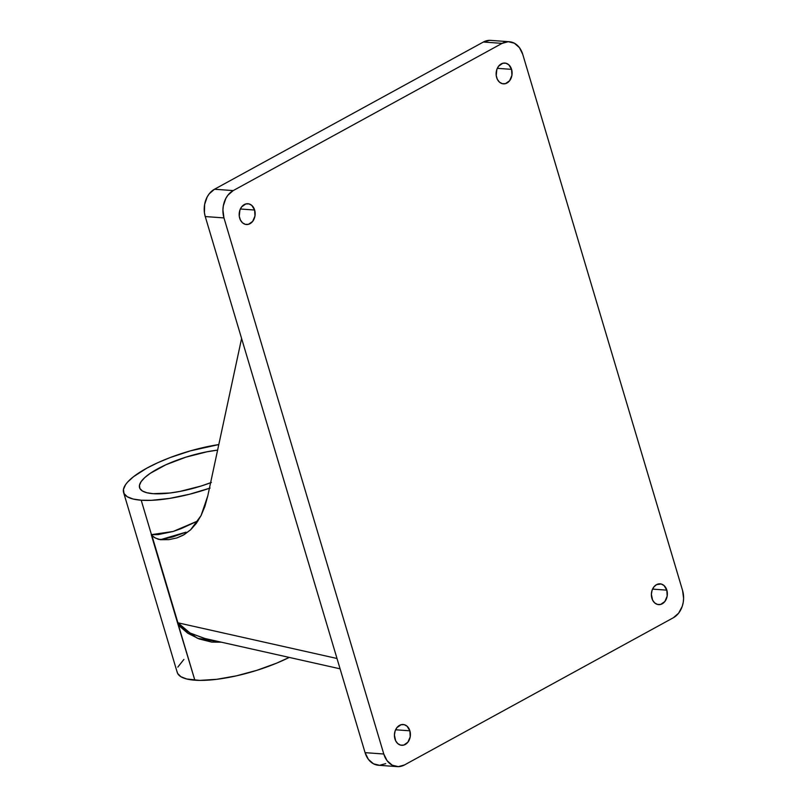 <?xml version="1.0" encoding="UTF-8"?>
<svg xmlns="http://www.w3.org/2000/svg" width="807" height="807" viewBox="0 0 807 807"><rect width="100%" height="100%" fill="white"/><g stroke="black" fill="none" stroke-linecap="round" stroke-linejoin="round"><path stroke-width="1.21" d="M210.607 482.757A56.278 16.029 163.4 0 1 153.148 493.682L170.035 492.996L180.001 491.402L201.084 486.036L211.394 482.455M123.582 492.441L177.227 672.413A72.953 20.78 -16.6 0 0 194.85 680.2L141.205 500.219A72.953 20.78 163.4 0 1 123.582 492.441A72.953 20.78 163.4 0 1 218.808 444.566L190.492 450.831L170.277 457.519L157.809 462.704L146.703 468.221L133.538 476.675L127.577 482.112L125.539 484.694L123.431 489.456L124.026 493.521L127.274 496.749L133.074 499.019L141.205 500.219L151.474 534.688L158.111 534.617L173.081 531.49L181.182 528.605L198.068 520.828L173.122 531.48L151.252 534.668L177.913 622.802L336.993 658.482L177.913 622.802L178.67 624.386L182.069 627.927L189.766 632.89L204.131 638.327L340.08 668.821M209.406 488.306A72.953 20.78 163.4 0 1 141.205 500.219L151.333 500.33L169.43 498.433L189.595 494.227L210.092 488.074M496.648 77.543A10.42 7.979 -85.9 0 1 504.869 63.057A10.42 7.979 -85.9 0 1 511.588 69.362L497.314 68.333L511.588 69.362L508.743 64.731L505.888 63.218L502.771 63.259L498.615 66.174L496.809 69.573L496.234 75.596L497.344 79.328L499.493 82.173L502.337 83.686L505.454 83.635L509.61 80.73L511.91 75.364L511.588 69.362A10.42 7.979 -85.9 0 1 503.366 83.847A10.42 7.979 -85.9 0 1 496.648 77.543M239.699 218.213A10.42 7.979 -85.9 0 1 247.91 203.727A10.42 7.979 -85.9 0 1 254.639 210.032L240.365 209.003L254.639 210.032L251.794 205.402L248.939 203.889L245.822 203.939L241.666 206.844L239.861 210.244L239.286 216.266L240.395 219.998L242.544 222.843L245.389 224.356L248.506 224.306L252.662 221.4L254.962 216.044L254.639 210.032A10.42 7.979 -85.9 0 1 246.417 224.517A10.42 7.979 -85.9 0 1 239.699 218.213M394.946 738.99A10.42 7.979 -85.9 0 1 403.167 724.504A10.42 7.979 -85.9 0 1 409.885 730.809L395.612 729.78L409.885 730.809L407.041 726.179L404.196 724.666L401.069 724.716L396.923 727.621L395.117 731.021L394.421 735.016L395.642 740.776L397.79 743.62L400.635 745.133L403.762 745.093L407.908 742.178L410.208 736.821L409.885 730.809A10.42 7.979 -85.9 0 1 401.664 745.295A10.42 7.979 -85.9 0 1 394.946 738.99M651.895 598.32A10.42 7.979 -85.9 0 1 660.116 583.834A10.42 7.979 -85.9 0 1 666.834 590.139L652.56 589.11L666.834 590.139L663.99 585.509L661.145 583.996L656.515 584.651L653.872 586.951L652.066 590.351L651.37 594.345L652.591 600.105L654.739 602.95L657.584 604.463L660.711 604.413L664.857 601.508L667.157 596.151L666.834 590.139A10.42 7.979 -85.9 0 1 658.613 604.625A10.42 7.979 -85.9 0 1 651.895 598.32M183.108 535.233L190.623 529.796L201.064 515.582L207.792 495.841L241.596 338.456L207.792 495.841L204.907 506.362L201.064 515.582L196.283 523.42L190.623 529.796L184.137 534.648L176.884 537.936L168.915 539.631L160.331 539.712L155.196 537.976L151.857 535.394L177.913 622.802L190.139 633.091L204.978 638.529M185.963 532.176L160.331 539.712L172.658 536.958L185.963 532.176M168.915 539.631L158.364 539.318L154.107 537.321L151.252 534.668L177.51 622.742A4.166 1.19 163.4 0 1 177.913 622.802A4.166 1.19 -16.6 0 0 177.51 622.742L194.85 680.2A72.953 20.78 -16.6 0 0 289.219 657.423L276.73 663.112L256.989 670.284L236.401 675.842L216.74 679.312L199.692 680.392L186.73 678.99L180.929 676.73L177.671 673.502L177.046 671.555M183.058 535.263L176.884 537.936M385.716 763.624L379.562 765.298L373.48 763.805L368.396 759.367L365.077 752.659L205.25 216.558L204.423 212.675L204.605 204.544L207.147 197.009L209.205 193.821L214.491 189.242L483.383 42.025L489.536 40.35M509.308 41.732L490.595 40.38A20.841 15.958 94.1 0 0 483.383 42.025L502.095 43.376L233.203 190.593L214.491 189.242A20.841 15.958 94.1 0 0 205.25 216.558L223.963 217.91L383.789 754.01L223.963 217.91L222.924 209.961L223.317 205.896L225.859 198.361L227.917 195.173L233.203 190.593L502.095 43.376L508.249 41.702L514.331 43.195L519.426 47.633L522.744 54.341L682.561 590.442L683.61 598.391L683.216 602.456L682.228 606.37L678.616 613.179L673.331 617.759L404.428 764.975L398.275 766.65L392.192 765.157L387.108 760.719L383.789 754.01L365.077 752.659A20.841 15.958 94.1 0 0 378.513 765.268L397.226 766.62A20.841 15.958 -85.9 0 1 383.789 754.01L365.077 752.659L205.25 216.558L223.963 217.91A20.841 15.958 -85.9 0 1 233.203 190.593L214.491 189.242L483.383 42.025L502.095 43.376A20.841 15.958 -85.9 0 1 509.308 41.732A20.841 15.958 -85.9 0 1 522.744 54.341L682.561 590.442A20.841 15.958 -85.9 0 1 673.331 617.759L404.428 764.975A20.841 15.958 -85.9 0 1 397.226 766.62M179.184 625.859L178.216 624.396L197.453 638.287L221.39 642.211L211.797 642.11L199.137 638.952L187.799 633.253L179.184 625.859M217.608 450.114L206.975 451.789L185.892 457.166L165.96 464.731L150.223 473.346L144.705 477.643L141.074 481.698L139.45 485.37L139.904 488.507L142.415 490.999L146.884 492.744L153.148 493.682A56.278 16.029 163.4 0 1 139.561 487.67A56.278 16.029 163.4 0 1 163.075 466.083A56.278 16.029 163.4 0 1 217.608 450.114M177.802 667.127L183.905 659.41"/></g></svg>
